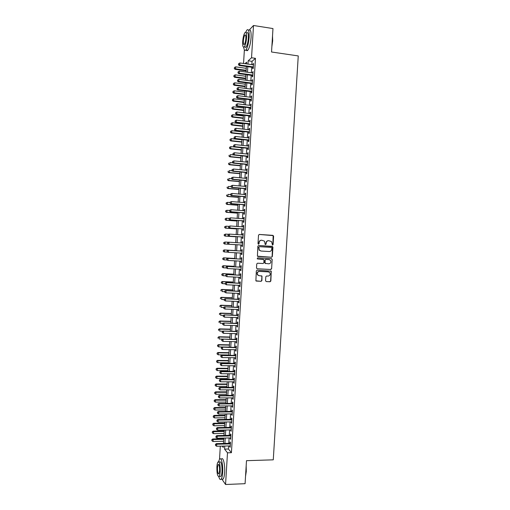 <?xml version="1.0" encoding="UTF-8"?>
<svg xmlns="http://www.w3.org/2000/svg" width="510" height="510" viewBox="0 0 510 510"><rect width="100%" height="100%" fill="white"/><g stroke="black" fill="none" stroke-linecap="round" stroke-linejoin="round"><path stroke-width="0.76" d="M272.538 245.093L273.099 244.577L273.615 236.194L272.907 235.359L259.316 234.447L258.513 235.193L257.996 243.627L258.493 244.22L259.055 243.697L259.125 242.601C259.367 241.071 260.227 240.28 261.706 240.223L264.518 241.153L265.168 244.469L266.099 244.137L266.163 243.047C266.405 241.523 267.259 240.733 268.732 240.675L271.498 241.568L272.538 245.093M272.423 245.074L272.85 244.564L273.162 235.601L259.163 234.453M258.385 244.201L259.125 242.601M265.423 244.641L266.163 243.047M265.551 280.755L266.258 281.577L270.058 281.756L270.855 281.004L271.263 271.167L257.129 270.185L256.32 270.938L255.886 280.806L261.082 281.335L261.891 280.583L261.987 276.069L259.137 275.649L257.626 274.82C256.868 272.939 257.461 271.804 259.392 271.416L268.343 271.868L269.796 272.64C270.606 274.527 270.039 275.674 268.088 276.088L266.596 276.012L265.799 276.764L265.551 280.755M249.294 29.943L253.502 25.5L272.971 28.566L271.537 52.001L298.254 55.928L273.271 459.835L246.489 460.677L245.08 483.69L225.56 484.5L221.926 479.17M253.502 25.5L251.538 57.764L248.179 60.792L247.975 64.101M228.62 445.95L228.435 449.017L231.419 452.708L255.459 58.325L251.538 57.764M231.419 452.708L227.492 452.816L225.56 484.5M271.562 257.244L272.359 256.498L272.933 247.197L272.232 246.362L258.64 245.52L257.83 246.266L257.423 256.173L271.562 257.244L272.117 256.473L272.499 246.61L258.583 245.52M272.181 259.456L271.607 268.751L270.81 269.503L257.212 268.802L256.505 267.967L256.747 263.963L257.556 263.211L263.09 263.511L263.893 262.758L263.893 259.565L257.588 258.952L257.206 258.748L257.658 257.843L271.479 258.627L272.181 259.456L271.607 268.751M252.788 67.39L252.705 68.805L253.272 68.327L253.566 63.45L252.947 64.802M252.297 75.493L252.208 76.908L252.775 76.455L253.075 71.578L252.45 72.93M251.8 83.595L251.717 85.011L252.278 84.584L252.577 79.707L252.01 80.153L251.959 81.058M251.309 91.692L251.22 93.107L251.787 92.699L252.08 87.828L251.519 88.249L251.462 89.18M250.818 99.788L250.729 101.203L251.29 100.821L251.589 95.95L251.028 96.345L250.965 97.302M250.321 107.878L250.238 109.293L250.799 108.936L251.092 104.066L250.531 104.442L250.474 105.423M249.83 115.968L249.741 117.383L250.302 117.051L250.601 112.181L250.04 112.531L249.976 113.539M249.339 124.057L249.25 125.473L249.811 125.16L250.104 120.29L249.549 120.621L249.486 121.648M248.848 132.141L248.759 133.556L249.313 133.263L249.613 128.399L249.052 128.705L248.988 129.763M248.351 140.225L248.268 141.64L248.823 141.372L249.116 136.508L248.561 136.788L248.498 137.866M247.86 148.302L247.777 149.717L248.325 149.475L248.625 144.611L248.07 144.872L248 145.975M247.369 156.379L247.28 157.794L247.834 157.571L248.128 152.713L247.579 152.949L247.509 154.077M246.878 164.456L246.789 165.865L247.337 165.667L247.637 160.809L247.089 161.02L247.018 162.174M246.387 172.527L246.298 173.935L246.846 173.763L247.146 168.906L246.591 169.097L246.521 170.27M245.897 180.591L245.807 182.006L246.355 181.853L246.649 176.995L246.1 177.161L246.03 178.366M245.406 188.655L245.316 190.071L245.865 189.943L246.158 185.085L245.61 185.232L245.54 186.456M244.915 196.72L244.826 198.129L245.367 198.027L245.667 193.175L245.119 193.296L245.042 194.546M244.424 204.778L244.335 206.193L244.876 206.11L245.17 201.259L244.628 201.354L244.551 202.629M243.933 212.836L243.844 214.245L244.386 214.187L244.679 209.342L244.137 209.412L244.06 210.713M243.442 220.894L243.353 222.303L243.895 222.264L244.188 217.419L243.646 217.47L243.57 218.796M242.951 228.945L242.862 230.354L243.397 230.341L243.697 225.496L243.155 225.522L243.072 226.873M242.46 236.991L242.371 238.399L242.907 238.412L243.206 233.567L242.664 233.574L242.581 234.944M241.969 245.036L241.88 246.445L242.416 246.477L242.715 241.638L242.18 241.619L242.091 243.015M241.479 253.1L241.396 254.49L241.925 254.547L242.218 249.709L241.689 249.664L241.6 251.073M240.988 261.171L240.905 262.529L241.434 262.605L241.727 257.773L241.198 257.703L241.109 259.112M240.497 269.229L240.414 270.568L240.943 270.67L241.236 265.831L240.707 265.742L240.624 267.151M240.006 277.293L239.923 278.6L240.452 278.728L240.745 273.889L240.216 273.781L240.133 275.19M239.515 285.351L239.432 286.633L239.961 286.779L240.255 281.947L239.732 281.813L239.643 283.222M239.024 293.403L238.948 294.665L239.47 294.831L239.764 290.005L239.241 289.846L239.152 291.248M238.533 301.455L238.457 302.691L238.98 302.883L239.273 298.057L238.75 297.872L238.667 299.281M238.042 309.506L237.966 310.711L238.489 310.928L238.782 306.102L238.259 305.898L238.176 307.3M237.552 317.551L237.481 318.737L237.998 318.973L238.297 314.147L237.775 313.924L237.685 315.327M237.061 325.597L236.991 326.751L237.513 327.018L237.807 322.192L237.284 321.944L237.201 323.346M236.57 333.636L236.506 334.77L237.022 335.051L237.316 330.231L236.799 329.957L236.71 331.36M236.085 341.675L236.015 342.784L236.532 343.09L236.825 338.27L236.308 337.977L236.226 339.373M235.594 349.707L235.531 350.791L236.041 351.122L236.334 346.303L235.818 345.984L235.735 347.386M235.104 357.739L235.04 358.798L235.556 359.155L235.849 354.335L235.333 353.997L235.25 355.393M234.613 365.772L234.555 366.805L235.065 367.181L235.359 362.361L234.842 362.004L234.759 363.4M234.128 373.798L234.065 374.805L234.574 375.207L234.868 370.394L234.358 370.005L234.275 371.407M233.637 381.824L233.58 382.806L234.084 383.227L234.377 378.414L233.867 378.006L233.784 379.408M233.147 389.844L233.089 390.8L233.599 391.246L233.892 386.433L233.382 386.006L233.299 387.402M232.662 397.864L232.605 398.794L233.108 399.266L233.401 394.453L232.898 394L232.809 395.397M232.171 405.877L232.12 406.789L232.624 407.28L232.917 402.473L232.407 401.995L232.324 403.391M231.687 413.89L231.629 414.777L232.133 415.287L232.426 410.48L231.922 409.983L231.84 411.379M231.196 421.904L231.648 423.3L231.935 418.493L231.438 417.97L231.349 419.367M230.711 429.911L231.157 431.301L231.451 426.5L230.947 425.958L230.864 427.354M230.22 437.918L230.673 439.308L230.96 434.507L230.463 433.94L230.38 435.336M255.459 58.325L252.036 61.34L251.838 64.642M251.679 67.231L251.341 72.777M251.181 75.34L250.844 80.911M250.69 83.449L250.353 89.04M250.2 91.551L249.855 97.161M249.702 99.648L249.358 105.283M249.212 107.744L248.867 113.405M248.721 115.84L248.37 121.52M248.223 123.93L247.879 129.636M247.732 132.02L247.382 137.751M247.242 140.103L246.891 145.86M246.751 148.187L246.4 153.963M246.26 156.27L245.903 162.065M245.763 164.347L245.412 170.168M245.272 172.418L244.915 178.264M244.781 180.495L244.424 186.36M244.29 188.56L243.933 194.45M243.799 196.63L243.442 202.54M243.308 204.695L242.945 210.63M242.817 212.753L242.454 218.713M242.326 220.811L241.963 226.791M241.836 228.869L241.472 234.874M241.345 236.92L240.981 242.945M240.854 244.972L240.49 251.003M240.363 253.036L240 259.048M239.872 261.107L239.509 267.093M239.381 269.172L239.018 275.132M238.89 277.236L238.533 283.171M238.399 285.3L238.042 291.204M237.909 293.358L237.552 299.236M237.418 301.416L237.061 307.262M236.927 309.468L236.576 315.288M236.442 317.52L236.085 323.315M235.951 325.565L235.601 331.334M235.461 333.61L235.11 339.354M234.97 341.649L234.619 347.367M234.479 349.688L234.135 355.381M233.994 357.727L233.644 363.388M233.503 365.759L233.159 371.395M233.013 373.792L232.675 379.402M232.522 381.818L232.184 387.402M232.037 389.844L231.699 395.403M231.546 397.87L231.208 403.397M231.062 405.89L230.724 411.392M230.571 413.903L230.239 419.386M230.08 421.923L229.749 427.374M229.596 429.93L229.264 435.355M229.105 437.943L228.78 443.343M229.736 445.918L230.182 447.308L230.475 442.508L229.978 441.915L229.895 443.311M219.529 459.127L220.314 446.154M243.544 63.482L244.373 49.852M246.54 63.903L246.649 62.169L244.972 63.68M222.188 446.11L223.233 447.436L223.316 446.084M223.476 443.464L223.807 438.058M223.96 435.464L224.292 430.032M224.451 427.463L224.782 422M224.935 419.456L225.267 413.967M225.42 411.449L225.758 405.928M225.911 403.435L226.242 397.889M226.395 395.422L226.733 389.85M226.88 387.402L227.224 381.805M227.371 379.383L227.709 373.76M227.855 371.363L228.199 365.708M228.346 363.337L228.69 357.657M228.831 355.304L229.181 349.605M229.322 347.278L229.672 341.547M229.927 337.276L219.345 337.046L219.23 339.022L229.812 339.239L230.157 333.483M230.297 331.207L230.647 325.425M230.788 323.168L231.138 317.354M231.272 315.123L231.629 309.289M231.763 307.084L232.12 301.219M232.254 299.032L232.611 293.142M232.745 290.981L233.102 285.065M233.229 282.929L233.593 276.987M233.72 274.877L234.084 268.904M234.211 266.819L234.574 260.82M234.702 258.755L235.065 252.73M235.193 250.69L235.556 244.641M235.684 242.613L236.047 236.576M236.175 234.523L236.538 228.505M236.665 226.427L237.029 220.428M237.156 218.325L237.52 212.351M237.647 210.222L238.011 204.274M238.144 202.119L238.501 196.191M238.635 194.01L238.992 188.107M239.126 185.895L239.483 180.017M239.623 177.786L239.98 171.927M240.114 169.671L240.471 163.831M240.605 161.549L240.962 155.735M241.102 153.427L241.453 147.639M241.593 145.299L241.944 139.536M242.091 137.177L242.441 131.433M242.581 129.043L242.932 123.324M243.079 120.908L243.423 115.215M243.57 112.774L243.914 107.1M244.067 104.639L244.411 98.985M244.564 96.492L244.902 90.869M245.055 88.351L245.399 82.748M245.552 80.204L245.89 74.626M246.049 72.057L246.387 66.498M224.751 446.046L224.566 449.119L227.492 452.816M247.815 66.695L247.477 72.248M247.324 74.817L246.987 80.395M246.827 82.939L246.489 88.536M246.336 91.054L245.992 96.677M245.845 99.163L245.501 104.811M245.348 107.278L245.004 112.946M244.857 115.381L244.513 121.074M244.366 123.49L244.016 129.202M243.869 131.593L243.525 137.33M243.378 139.689L243.028 145.452M242.887 147.785L242.537 153.574M242.397 155.881L242.04 161.689M241.906 163.971L241.549 169.804M241.408 172.061L241.058 177.913M240.918 180.145L240.561 186.023M240.427 188.228L240.07 194.131M239.936 196.305L239.579 202.234M239.445 204.389L239.082 210.33M238.954 212.46L238.591 218.427M238.463 220.53L238.1 226.523M237.972 228.601L237.609 234.619M237.481 236.665L237.118 242.703M236.991 244.73L236.627 250.78M236.5 252.813L236.136 258.838M236.009 260.897L235.645 266.889M235.518 268.974L235.155 274.947M235.027 277.051L234.664 282.993M234.536 285.128L234.179 291.044M234.045 293.199L233.688 299.089M233.554 301.27L233.197 307.128M233.064 309.334L232.713 315.167M232.573 317.398L232.222 323.206M232.082 325.463L231.731 331.239M231.597 333.521L231.247 339.271M231.106 341.572L230.756 347.304M230.616 349.624L230.271 355.33M230.125 357.676L229.78 363.349M229.634 365.721L229.296 371.369M229.149 373.766L228.805 379.389M228.658 381.811L228.321 387.402M228.168 389.85L227.83 395.416M227.683 397.883L227.345 403.423M227.192 405.922L226.854 411.43M226.701 413.948L226.37 419.437M226.217 421.98L225.885 427.437M225.726 430L225.394 435.438M225.241 438.026L224.91 443.432M252.036 61.34L248.179 60.792M228.435 449.017L224.566 449.119M252.998 63.941L253.534 64.018M252.507 72.05L253.036 72.12M252.01 80.153L252.546 80.223M251.519 88.249L252.055 88.319M251.028 96.345L251.558 96.415M250.531 104.442L251.067 104.505M250.04 112.531L250.576 112.595M249.549 120.621L250.078 120.685M249.052 128.705L249.588 128.769M248.561 136.788L249.097 136.846M248.07 144.872L248.606 144.923M247.579 152.949L248.115 153M247.089 161.02L247.618 161.077M246.591 169.097L247.127 169.148M246.1 177.161L246.636 177.212M245.61 185.232L246.145 185.277M245.119 193.296L245.654 193.341M244.628 201.354L245.163 201.399M244.137 209.412L244.672 209.457M243.646 217.47L244.182 217.509M243.155 225.522L243.691 225.56M242.664 233.574L243.2 233.605M241.88 246.445L242.416 246.477M242.18 241.619L242.709 241.651M241.396 254.49L241.925 254.522M240.905 262.529L241.44 262.561M240.414 270.568L240.949 270.593M239.923 278.6L240.459 278.626M239.432 286.633L239.968 286.658M238.948 294.665L239.483 294.684M238.457 302.691L238.992 302.71M237.966 310.711L238.501 310.73M237.481 318.737L238.017 318.75M236.991 326.751L237.526 326.77M236.506 334.77L237.035 334.783M236.015 342.784L236.551 342.79M235.531 350.791L236.06 350.797M235.04 358.798L235.575 358.804M234.555 366.805L235.084 366.811M234.065 374.805L234.6 374.812M233.58 382.806L234.115 382.806M233.089 390.8L233.625 390.8M232.605 398.794L233.14 398.794M232.12 406.789L232.649 406.782M231.629 414.777L232.165 414.77M231.145 422.764L231.68 422.752M230.66 430.746L231.196 430.733M230.169 438.728L230.705 438.715M229.685 446.703L230.22 446.69M268.566 240.669L268.49 240.669C267.017 240.726 266.163 241.517 265.927 243.04M261.528 240.216L261.471 240.216C259.992 240.274 259.131 241.064 258.889 242.594M257.843 256.447L271.32 257.219M271.83 248L271.339 247.414L259.405 246.681L258.844 247.203L259.316 250.123L261.043 251.041L269.197 251.526C270.67 251.462 271.524 250.665 271.76 249.141L271.83 248M259.405 246.681L258.844 247.203M260.954 251.035L259.086 250.11L258.608 247.191M257.021 268.764L270.561 269.465L271.365 268.713M263.198 259.258L257.467 258.933M268.802 263.817C270.778 263.396 271.339 262.236 270.485 260.336L269.063 259.596L265.914 259.418L265.111 260.17L265.117 263.358L268.802 263.817M265.538 263.632L264.709 262.784L264.875 260.138L265.678 259.392L268.821 259.571M271.932 259.431L271.365 258.621M258.736 275.585L257.397 274.775C256.638 272.895 257.225 271.76 259.163 271.371L268.101 271.824M256.218 281.067L260.852 281.284L261.655 280.532L261.898 276.541L261.413 275.763M266.258 281.577L269.809 281.698L270.606 280.946L271.18 271.664L270.676 270.88M246.273 68.314L235.709 66.848L235.588 68.85L235.078 69.315L246.12 70.833M234.472 68.251L234.517 67.454L234.268 68.442L235.588 68.85L246.151 70.303M234.517 67.454L235.709 66.848M235.078 69.315L234.268 68.442M253.355 66.906L239.757 65.012L239.878 62.966L253.483 64.872M253.323 67.46L239.222 65.503L239.757 65.012L238.61 64.4L238.661 63.584L238.61 64.4M238.399 64.598L239.222 65.503M239.878 62.966L238.661 63.584M272.519 35.955L272.678 40.864L271.862 46.633M271.938 45.46L272.48 36.624M243.742 47.252C244.086 50.12 244.8 51.026 245.89 49.961C247.535 47.608 248.612 43.356 249.141 37.211C249.333 31.129 248.606 28.719 246.948 29.994L245.737 32.245M246.222 50.005C246.649 50.847 247.184 50.923 247.822 50.241C249.479 47.895 250.569 43.65 251.092 37.504C251.29 31.429 250.55 29.025 248.88 30.294M246.783 32.812C247.975 31.894 248.504 33.628 248.357 38.001C247.981 42.426 247.203 45.486 246.018 47.181L244.883 47.016M246.566 37.734C246.706 33.354 246.19 31.62 245.004 32.538C243.818 34.272 243.047 37.338 242.683 41.731C242.53 46.091 243.053 47.825 244.239 46.92C245.418 45.218 246.19 42.158 246.566 37.734M243.359 41.029C243.264 43.847 243.601 44.963 244.366 44.376C245.125 43.28 245.622 41.304 245.865 38.454C245.954 35.636 245.622 34.521 244.857 35.107C244.092 36.223 243.595 38.199 243.359 41.029M245.61 47.124L245.641 47.481M246.177 465.751L246.279 471.514L245.54 476.238M245.578 475.607L246.107 466.93M218.809 476.678C219.51 479.26 220.294 480.101 221.149 479.202C221.933 478.138 222.443 475.887 222.679 472.458C223.214 464.859 221.238 456.648 219.555 459.102L218.554 461.697M221.85 479.177L223.099 479.126C223.89 478.061 224.4 475.811 224.636 472.387C225.171 464.795 223.176 456.59 221.467 459.038M218.873 461.92L219.759 461.894C221.315 461.493 222.067 464.699 222.009 471.508C221.844 473.981 221.474 475.6 220.913 476.365L220.02 476.397M220.212 471.571C220.269 464.757 219.529 461.55 217.987 461.952C217.426 462.723 217.062 464.349 216.897 466.816C216.826 473.573 217.566 476.78 219.121 476.436C219.683 475.664 220.046 474.045 220.212 471.571M217.477 467.644C217.432 472.011 217.91 474.077 218.911 473.847L219.612 470.711C219.651 466.325 219.172 464.259 218.178 464.514L217.477 467.644M245.788 76.264L235.225 74.843L235.104 76.838L234.594 77.284L245.641 78.763M233.988 76.239L234.033 75.442L233.784 76.417L235.104 76.838L245.667 78.253M234.033 75.442L235.225 74.843M234.594 77.284L233.784 76.417M245.31 84.22L234.74 82.83L234.619 84.826L234.115 85.246L245.157 86.687M233.503 84.227L233.548 83.423L233.299 84.392L234.619 84.826L245.189 86.203M233.548 83.423L234.74 82.83M234.115 85.246L233.299 84.392M244.826 92.17L234.256 90.812L234.135 92.814L233.631 93.209L244.679 94.611M233.019 92.208L233.07 91.405L232.821 92.367L234.135 92.814L244.704 94.152M233.07 91.405L234.256 90.812M233.631 93.209L232.821 92.367M244.341 100.113L233.771 98.8L233.65 100.795L233.153 101.171L244.194 102.535M232.534 100.183L232.585 99.386L232.337 100.336L233.65 100.795L244.22 102.102M232.585 99.386L233.771 98.8M233.153 101.171L232.337 100.336M252.864 75.034L239.26 73.185L239.388 71.145L252.985 73M252.826 75.563L238.731 73.65L239.26 73.185L238.119 72.573L238.164 71.757L238.119 72.573M237.909 72.764L238.731 73.65M239.388 71.145L238.164 71.757M252.367 83.162L238.763 81.358L238.89 79.318L252.488 81.128M252.335 83.665L238.234 81.804L238.763 81.358L237.622 80.746L237.673 79.93L237.622 80.746M237.411 80.924L238.234 81.804M238.89 79.318L237.673 79.93M251.87 91.284L238.272 89.53L238.393 87.484L251.997 89.25M251.844 91.762L237.743 89.945L238.272 89.53L237.124 88.912L237.175 88.096L237.124 88.912M236.914 89.078L237.743 89.945M238.393 87.484L237.175 88.096M251.379 99.399L237.775 97.697L237.896 95.657L251.5 97.372M251.347 99.852L237.252 98.092L237.775 97.697L236.634 97.072L236.678 96.256L236.634 97.072M236.423 97.231L237.252 98.092M237.896 95.657L236.678 96.256M243.856 108.056L233.287 106.781L233.172 108.77L232.668 109.127L243.716 110.453M232.056 108.158L232.101 107.361L231.852 108.305L233.172 108.77L243.735 110.045M232.101 107.361L233.287 106.781M232.668 109.127L231.852 108.305M250.882 107.514L237.277 105.863L237.405 103.823L251.009 105.487M250.856 107.948L236.755 106.233L237.277 105.863L236.136 105.239L236.187 104.422L236.136 105.239M235.926 105.385L236.755 106.233M237.405 103.823L236.187 104.422M243.378 115.999L232.809 114.756L232.687 116.752L232.184 117.083L243.232 118.371M231.572 116.133L231.616 115.336L231.374 116.267L232.687 116.752L243.257 117.982M231.616 115.336L232.809 114.756M232.184 117.083L231.374 116.267M250.391 115.63L236.787 114.023L236.908 111.983L250.512 113.602M250.365 116.031L236.264 114.367L236.787 114.023L235.645 113.392L235.69 112.576L235.645 113.392M235.435 113.532L236.264 114.367M236.908 111.983L235.69 112.576M242.894 123.936L232.324 122.731L232.203 124.727L231.706 125.033L242.754 126.282M231.087 124.108L231.138 123.312L230.89 124.23L232.203 124.727L242.773 125.919M231.138 123.312L232.324 122.731M231.706 125.033L230.89 124.23M249.894 123.739L236.289 122.183L236.417 120.143L250.021 121.711M249.874 124.121L235.767 122.508L236.289 122.183L235.148 121.552L235.199 120.736L235.148 121.552M234.944 121.68L235.767 122.508M236.417 120.143L235.199 120.736M242.409 131.873L231.84 130.7L231.719 132.696L231.221 132.982L242.269 134.194M230.609 132.077L230.654 131.28L230.412 132.192L231.719 132.696L242.288 133.856M230.654 131.28L231.84 130.7M231.221 132.982L230.412 132.192M249.403 131.848L235.798 130.337L235.92 128.297L249.524 129.82M249.377 132.198L235.276 130.636L235.798 130.337L234.657 129.706L234.702 128.89L234.657 129.706M234.447 129.827L235.276 130.636M235.92 128.297L234.702 128.89M241.931 139.804L231.362 138.675L231.24 140.664L230.743 140.932L241.791 142.105M230.125 140.04L230.176 139.243L229.927 140.148L231.24 140.664L241.81 141.786M230.176 139.243L231.362 138.675M230.743 140.932L229.927 140.148M248.905 139.95L235.301 138.49L235.422 136.45L249.033 137.929M248.886 140.282L234.785 138.765L235.301 138.49L234.16 137.853L234.211 137.037L234.16 137.853M233.956 137.968L234.785 138.765M235.422 136.45L234.211 137.037M241.447 147.734L230.877 146.638L230.756 148.633L230.265 148.875L241.306 150.01M229.64 148.002L229.691 147.205L229.449 148.104L230.756 148.633L241.326 149.717M229.691 147.205L230.877 146.638M230.265 148.875L229.449 148.104M248.415 148.053L234.81 146.638L234.931 144.604L248.536 146.032M248.395 148.359L234.288 146.893L234.81 146.638L233.669 146L233.714 145.184L233.669 146M233.459 146.102L234.288 146.893M234.931 144.604L233.714 145.184M233.708 154.938L230.392 154.606L230.271 156.595L229.78 156.812L240.828 157.909M229.162 155.964L229.207 155.167L228.964 156.054L230.271 156.595L240.847 157.647M229.78 156.812L228.964 156.054M233.019 153.421L232.968 154.237L233.019 153.421L234.434 152.751L248.045 154.128M233.223 153.332L234.434 152.751L234.313 154.791L233.797 155.021L247.905 156.436M247.917 156.156L234.313 154.791L233.172 154.141M232.968 154.237L233.797 155.021M233.006 162.862L229.914 162.562L229.793 164.558L229.302 164.755L240.35 165.814M228.678 163.92L228.729 163.123L228.486 164.003L229.793 164.558L240.363 165.572M229.302 164.755L228.486 164.003M232.522 161.555L232.477 162.371L232.522 161.555L233.943 160.899L247.548 162.225M232.732 161.472L233.943 160.899L233.822 162.932L233.306 163.143L247.414 164.507M247.426 164.252L233.822 162.932L232.681 162.288M232.477 162.371L233.306 163.143M232.305 170.793L229.43 170.525L229.309 172.514L228.818 172.686L239.872 173.712M228.199 171.876L228.244 171.079L228.002 171.947L229.309 172.514L239.885 173.489M228.818 172.686L228.002 171.947M232.031 169.683L231.98 170.499L232.031 169.683L233.446 169.04L247.057 170.321M232.235 169.613L233.446 169.04L233.325 171.073L232.815 171.258L246.916 172.571M246.936 172.348L233.325 171.073L232.184 170.423M231.98 170.499L232.815 171.258M231.591 178.717L228.945 178.481L228.831 180.47L228.34 180.623L239.388 181.605M227.715 179.826L227.766 179.035L227.524 179.89L228.831 180.47L239.4 181.413M228.34 180.623L227.524 179.89M231.54 177.811L231.489 178.627L231.54 177.811L232.955 177.18L246.566 178.417M231.744 177.748L232.955 177.18L232.834 179.214L232.324 179.373L246.426 180.642M246.438 180.438L232.834 179.214L231.693 178.557M231.489 178.627L232.324 179.373M231.004 186.654L228.467 186.43L228.346 188.419L227.862 188.553L238.909 189.497M227.237 187.776L227.281 186.985L227.039 187.833L228.346 188.419L238.922 189.325M227.862 188.553L227.039 187.833M231.049 185.94L230.998 186.749L231.049 185.94L232.464 185.315L246.069 186.501M231.247 185.882L232.464 185.315L232.337 187.348L231.827 187.489L245.935 188.706M245.947 188.528L232.337 187.348L231.202 186.692M230.998 186.749L231.827 187.489M230.52 194.597L227.983 194.386L227.868 196.369L227.377 196.477L238.431 197.389M226.752 195.725L226.803 194.928L226.561 195.77L227.868 196.369L238.438 197.242M227.377 196.477L226.561 195.77M230.552 194.055L230.507 194.871L230.552 194.055L231.967 193.449L245.578 194.59M230.756 194.01L231.967 193.449L231.846 195.483L231.336 195.598L245.444 196.764M245.457 196.611L231.846 195.483L230.705 194.826M230.507 194.871L231.336 195.598M230.042 202.534L227.505 202.33L227.383 204.319L226.899 204.402L237.953 205.275M226.274 203.668L226.319 202.878L226.083 203.707L227.383 204.319L237.96 205.154M226.128 202.91L227.505 202.33L226.319 202.878M226.899 204.402L226.083 203.707M230.061 202.177L230.016 202.986L230.061 202.177L231.476 201.584L245.087 202.674M230.265 202.138L231.476 201.584L231.355 203.617L230.845 203.707L244.953 204.822M244.966 204.695L231.355 203.617L230.214 202.954M230.016 202.986L230.845 203.707M229.557 210.471L227.02 210.279L226.905 212.262L226.421 212.326L237.469 213.161M225.79 211.612L225.841 210.815L225.598 211.637L226.905 212.262L237.475 213.059M225.649 210.847L226.542 210.349L225.841 210.815M226.421 212.326L225.598 211.637M229.57 210.292L229.519 211.102L229.57 210.292L230.985 209.712L244.596 210.751M229.774 210.267L230.985 209.712L230.858 211.746L230.354 211.809L244.462 212.88M244.469 212.772L230.858 211.746L229.723 211.076M229.519 211.102L230.354 211.809M244.099 218.835L230.488 217.84L229.079 218.407L229.028 219.217L229.277 218.388L226.542 218.223L226.421 220.205L225.943 220.25L236.991 221.04M225.312 219.549L225.363 218.758L225.12 219.568L226.421 220.205L236.997 220.964M225.171 218.777L226.064 218.267L225.363 218.758M225.943 220.25L225.12 219.568M229.277 218.388L230.488 217.84L230.367 219.867L229.863 219.912L243.971 220.932M243.978 220.849L230.367 219.867L229.232 219.198M229.028 219.217L229.863 219.912M228.862 226.357L226.064 226.159L225.943 228.148L225.465 228.161L236.512 228.92M224.833 227.485L224.878 226.695L224.642 227.498L225.943 228.148L236.519 228.869M224.687 226.701L226.064 226.159L224.878 226.695M225.465 228.161L224.642 227.498M228.588 226.516L228.537 227.326L228.588 226.516L229.997 225.962L243.608 226.905M228.786 226.504L229.997 225.962L229.876 227.989L229.373 228.008L243.48 228.977M243.487 228.926L229.876 227.989L228.741 227.32M228.537 227.326L229.373 228.008M228.639 234.3L225.579 234.096L225.458 236.085L224.98 236.079L236.034 236.799M224.349 235.422L224.4 234.625L224.164 235.422L225.458 236.085L236.034 236.774M224.209 234.625L225.579 234.096L224.4 234.625M224.98 236.079L224.164 235.422M228.097 234.625L228.047 235.435L228.097 234.625L229.003 234.084L243.117 234.982M228.295 234.625L229.506 234.084L229.385 236.111L228.882 236.105L242.996 237.029M242.996 236.997L229.385 236.111L228.244 235.435M228.047 235.435L228.882 236.105M224.502 243.99L235.556 244.672L224.502 243.99L223.68 243.34L223.922 242.562L223.68 243.34M228.41 242.237L225.101 242.033L224.98 244.016L223.871 243.353M223.731 242.55L225.101 242.033L223.922 242.562M227.607 242.728L227.753 243.55L227.607 242.728L228.512 242.18L242.626 243.053M227.804 242.734L229.016 242.199L228.888 244.226L228.391 244.201L242.505 245.074M242.505 245.068L228.888 244.226L227.753 243.55M227.556 243.538L228.391 244.201M235.199 250.576L224.145 249.925L224.623 249.964L224.502 251.946L227.702 252.138M235.199 250.588L224.623 249.964L223.252 250.467L223.393 251.283L223.437 250.487M223.393 251.283L224.024 251.902L223.201 251.264M223.252 250.467L224.145 249.925M227.313 250.85L228.525 250.314L242.135 251.118L228.021 250.27L228.525 250.314L228.397 252.342L227.065 251.64L227.313 250.85L227.065 251.64M242.014 253.132L228.397 252.342L227.262 251.659M228.021 250.27L227.116 250.831M234.721 258.449L223.667 257.83L224.139 257.894L224.017 259.877L226.969 260.036M234.715 258.487L224.139 257.894L222.774 258.385L222.915 259.207L222.959 258.417M222.915 259.207L224.017 259.877L222.723 259.182M222.774 258.385L223.667 257.83M241.644 259.144L227.536 258.36L241.644 259.182M226.822 258.959L228.027 258.423L227.906 260.451L226.574 259.737L226.822 258.959L226.574 259.737M241.523 261.197L227.906 260.451L226.772 259.769M227.536 258.36L226.625 258.927M234.243 266.316L223.189 265.735L223.66 265.825L223.539 267.801L226.223 267.941M234.237 266.373L223.66 265.825L222.29 266.303L222.43 267.132L222.481 266.335M222.43 267.132L223.068 267.712L222.245 267.093M222.29 266.303L223.189 265.735M241.153 267.176L227.046 266.443L241.153 267.246M226.332 267.061L227.536 266.532L227.415 268.56L226.083 267.833L226.332 267.061L226.083 267.833M241.032 269.261L227.415 268.56L226.281 267.871M227.046 266.443L226.134 267.023M233.765 274.176L222.711 273.634L223.182 273.749L223.061 275.725L225.598 275.846M233.758 274.265L223.182 273.749L221.812 274.214L221.952 275.049L222.003 274.259M221.952 275.049L223.061 275.725L221.767 275.005M221.812 274.214L222.711 273.634M240.669 275.215L226.555 274.527L240.663 275.304M225.841 275.164L227.046 274.641L226.924 276.669L225.592 275.929L225.841 275.164L225.592 275.929M240.541 277.319L226.924 276.669L225.79 275.974M226.555 274.527L225.643 275.119M233.287 282.043L222.232 281.539L222.698 281.667L222.583 283.649L225.12 283.758M233.28 282.151L222.698 281.667L221.334 282.126L221.474 282.967L221.525 282.177M221.474 282.967L222.583 283.649L221.289 282.916M221.334 282.126L222.232 281.539M240.178 283.241L226.064 282.61L240.172 283.356M225.35 283.267L226.555 282.744L226.434 284.771L225.101 284.019L225.35 283.267L225.101 284.019M240.051 285.37L226.434 284.771L225.299 284.076M226.064 282.61L225.152 283.209M232.809 289.897L221.754 289.431L222.22 289.584L222.099 291.567L224.642 291.669M232.802 290.031L222.22 289.584L220.855 290.031L220.996 290.885L221.04 290.094M220.855 290.031L221.754 289.431M239.687 291.274L225.573 290.687L239.681 291.414M224.859 291.363L226.064 290.847L225.943 292.867L224.61 292.102L224.859 291.363L224.61 292.102M239.56 293.422L225.943 292.867L224.808 292.173M225.573 290.687L224.661 291.299M232.33 297.757L221.276 297.33L221.742 297.502L221.62 299.478L224.158 299.58M232.324 297.91L221.742 297.502L220.377 297.936L220.518 298.796L220.562 298.006M220.377 297.936L221.276 297.33M239.203 299.3L225.082 298.758L239.19 299.466M224.368 299.459L225.573 298.943L225.452 300.97L224.126 300.192L224.368 299.459L224.126 300.192M239.069 301.474L225.452 300.97L224.317 300.262M225.082 298.758L224.17 299.383M231.852 305.611L220.798 305.216L221.263 305.413L221.142 307.396L223.68 307.479L223.826 308.359L223.68 307.466L224.598 306.829L238.712 307.32M231.84 305.79L221.263 305.413L219.899 305.834L220.04 306.708L220.084 305.917M219.899 305.834L220.798 305.216M224.598 306.829L238.699 307.511M223.877 307.549L225.082 307.039L224.961 309.06L223.635 308.269M238.578 309.519L224.961 309.06L223.826 308.359M231.374 313.459L220.32 313.108L220.785 313.325L220.664 315.308L223.412 315.39M231.362 313.663L220.785 313.325L219.421 313.733L219.561 314.613L219.606 313.822M219.421 313.733L220.32 313.108M238.221 315.339L224.107 314.899L238.208 315.556M223.386 315.639L224.591 315.129L224.47 317.156L223.144 316.353L223.386 315.639L223.144 316.353M238.087 317.564L224.47 317.156L223.335 316.449M224.107 314.899L223.195 315.543M230.896 321.313L219.842 320.994L220.307 321.236L220.186 323.212L223.163 323.295M230.883 321.536L220.307 321.236L218.943 321.631L219.083 322.518L219.128 321.727M218.943 321.631L219.842 320.994M237.737 323.359L223.616 322.97L237.717 323.595M222.895 323.722L224.1 323.219L223.979 325.246L222.653 324.43L222.895 323.722L222.653 324.43M237.596 325.609L223.979 325.246L222.844 324.532M223.616 322.97L222.704 323.62M230.424 329.154L219.364 328.88L219.829 329.141L219.708 331.117L222.902 331.194M230.405 329.409L219.829 329.141L218.465 329.524L218.605 330.416L218.65 329.632M218.465 329.524L219.364 328.88M237.246 331.372L223.131 331.035L237.226 331.64M222.405 331.806L223.609 331.309L223.488 333.33L222.162 332.501L222.405 331.806L222.162 332.501M237.105 333.648L223.488 333.33L222.36 332.616M223.131 331.035L222.213 331.698M229.946 337.002L218.886 336.759L219.345 337.046L217.987 337.416L218.127 338.321L218.172 337.531M217.987 337.416L218.886 336.759M236.755 339.386L222.641 339.093L236.742 339.673M221.914 339.889L223.119 339.392L222.998 341.413L221.678 340.572L221.914 339.889L221.678 340.572M236.614 341.681L222.998 341.413L221.869 340.693M222.641 339.093L221.722 339.768M229.468 344.843L218.414 344.639L218.866 344.945L218.752 346.921L229.334 347.106M229.449 345.136L218.866 344.945L217.509 345.302L217.649 346.214L217.694 345.423M218.752 346.921L217.649 346.214M217.509 345.302L218.414 344.639M236.27 347.399L222.15 347.151L236.251 347.712M221.429 347.967L221.378 348.77L221.429 347.967L222.628 347.476L222.507 349.497L236.13 349.72M222.15 347.151L221.238 347.833M221.378 348.77L222.507 349.497M228.99 352.678L217.936 352.512L218.388 352.844L218.274 354.813L228.856 354.966M228.971 353.003L218.388 352.844L217.037 353.188L217.171 354.112L217.215 353.322M218.274 354.813L217.171 354.112M217.037 353.188L217.936 352.512M235.779 355.406L221.665 355.209L222.143 355.553L235.76 355.738M220.938 356.037L220.887 356.847L220.938 356.037L222.143 355.553L222.016 357.574L235.639 357.746M221.665 355.209L220.747 355.903M220.887 356.847L222.016 357.574M228.518 360.513L217.458 360.385L217.91 360.736L217.795 362.712L228.378 362.827M228.493 360.857L217.91 360.736L216.559 361.067L216.693 361.998L216.737 361.214M217.795 362.712L216.693 361.998M216.559 361.067L217.458 360.385M235.295 363.407L221.174 363.26L221.652 363.63L235.269 363.77M220.447 364.114L220.397 364.918L220.447 364.114L221.652 363.63L221.531 365.644L235.148 365.778M221.174 363.26L220.256 363.961M220.397 364.918L221.531 365.644M228.04 368.347L216.98 368.258L217.432 368.628L217.317 370.604L227.9 370.681M228.021 368.717L217.432 368.628L216.081 368.953L216.214 369.89L216.259 369.1M217.317 370.604L216.214 369.89M216.081 368.953L216.98 368.258M234.804 371.407L220.683 371.312L221.161 371.701L234.785 371.796M219.957 372.185L219.912 372.988L219.957 372.185L221.161 371.701L221.04 373.722L234.664 373.804M220.683 371.312L219.772 372.026M219.912 372.988L221.04 373.722M227.562 376.176L216.508 376.125L216.96 376.52L216.839 378.49L227.422 378.535M227.543 376.571L216.96 376.52L215.602 376.826L215.736 377.776L215.781 376.986M216.839 378.49L215.736 377.776M215.602 376.826L216.508 376.125M234.319 379.408L220.199 379.357L220.671 379.772L234.294 379.816M219.472 380.25L219.421 381.053L219.472 380.25L220.671 379.772L220.549 381.792L234.173 381.824M220.199 379.357L219.281 380.084M219.421 381.053L220.549 381.792M227.09 384.005L216.03 383.992L216.482 384.406L216.361 386.376L226.944 386.382M227.065 384.419L216.482 384.406L215.124 384.706L215.258 385.662L215.309 384.871M216.361 386.376L215.258 385.662M215.124 384.706L216.03 383.992M233.835 387.402L219.708 387.402L220.186 387.842L233.803 387.842M218.981 388.314L218.93 389.117L218.981 388.314L220.186 387.842L220.059 389.857L233.682 389.844M219.708 387.402L218.796 388.135M218.93 389.117L220.059 389.857M226.612 391.833L215.551 391.852L216.004 392.292L215.883 394.262L226.465 394.23M226.587 392.273L216.004 392.292L214.653 392.572L214.78 393.541L214.831 392.751M215.883 394.262L214.78 393.541M214.653 392.572L215.551 391.852M233.344 395.397L219.223 395.441L219.695 395.907L233.319 395.856M218.49 396.372L218.446 397.182L218.49 396.372L219.695 395.907L219.574 397.921L233.197 397.864M219.223 395.441L218.305 396.187M218.446 397.182L219.574 397.921M226.14 399.655L215.08 399.712L215.526 400.171L215.405 402.141L225.994 402.078M226.108 400.114L215.526 400.171L214.174 400.446L214.302 401.421L214.353 400.63M215.405 402.141L214.302 401.421M214.174 400.446L215.08 399.712M232.86 403.391L218.739 403.486L219.204 403.965L232.828 403.875M218.006 404.43L217.955 405.24L218.006 404.43L219.204 403.965L219.083 405.979L232.707 405.877M218.739 403.486L217.815 404.239M217.955 405.24L219.083 405.979M225.662 407.477L214.602 407.567L215.048 408.051L214.927 410.021L225.516 409.919M225.63 407.962L215.048 408.051L213.696 408.312L213.83 409.294L213.875 408.504M214.927 410.021L213.83 409.294M213.696 408.312L214.602 407.567M232.375 411.379L218.248 411.519L218.72 412.029L232.343 411.882M217.515 412.488L217.47 413.291L217.515 412.488L218.72 412.029L218.592 414.043L232.222 413.89M218.248 411.519L217.33 412.284M217.47 413.291L218.592 414.043M225.19 415.293L214.123 415.42L214.57 415.93L214.455 417.9L225.037 417.76M225.159 415.803L214.57 415.93L213.225 416.179L213.352 417.167L213.397 416.377M214.455 417.9L213.352 417.167M213.225 416.179L214.123 415.42M231.884 419.36L217.764 419.551L218.229 420.081L231.852 419.896M217.03 420.54L216.98 421.349L217.03 420.54L218.229 420.081L218.108 422.095L231.731 421.897M217.764 419.551L216.846 420.329M216.98 421.349L218.108 422.095M224.712 423.109L213.652 423.274L214.092 423.804L213.977 425.773L224.559 425.601M224.68 423.638L214.092 423.804L212.746 424.039L212.874 425.034L212.925 424.25M213.977 425.773L212.874 425.034M212.746 424.039L213.652 423.274M231.4 427.342L217.273 427.584L217.738 428.139L231.368 427.903M216.54 428.591L216.489 429.394L216.54 428.591L217.738 428.139L217.617 430.153L231.24 429.904M217.273 427.584L216.355 428.368M216.489 429.394L217.617 430.153M224.241 430.918L213.174 431.122L213.62 431.677L213.499 433.64L224.088 433.436M224.202 431.479L213.62 431.677L212.268 431.9L212.402 432.907L212.447 432.117M213.499 433.64L212.402 432.907M212.268 431.9L213.174 431.122M230.915 435.323L216.788 435.61L217.254 436.19L230.877 435.903M216.055 436.643L216.004 437.446L216.055 436.643L217.254 436.19L217.132 438.198L230.756 437.905M216.788 435.61L215.87 436.407M216.004 437.446L217.132 438.198M223.762 438.728L212.702 438.97L213.142 439.543L213.021 441.513L223.609 441.265M223.731 439.308L213.142 439.543L211.797 439.754L211.924 440.767L211.969 439.983M213.021 441.513L211.924 440.767M211.797 439.754L212.702 438.97M230.424 443.298L216.304 443.636L216.763 444.236L230.392 443.91M215.564 444.682L215.513 445.491L215.564 444.682L216.763 444.236L216.642 446.25L230.271 445.906M216.304 443.636L215.379 444.446M215.513 445.491L216.642 446.25M245.584 35.215L244.857 35.107M246.018 47.181L244.239 46.92M245.89 49.961L247.822 50.241M218.745 464.495L218.178 464.514M220.913 476.365L219.121 476.436M221.149 479.202L223.099 479.126"/></g></svg>
